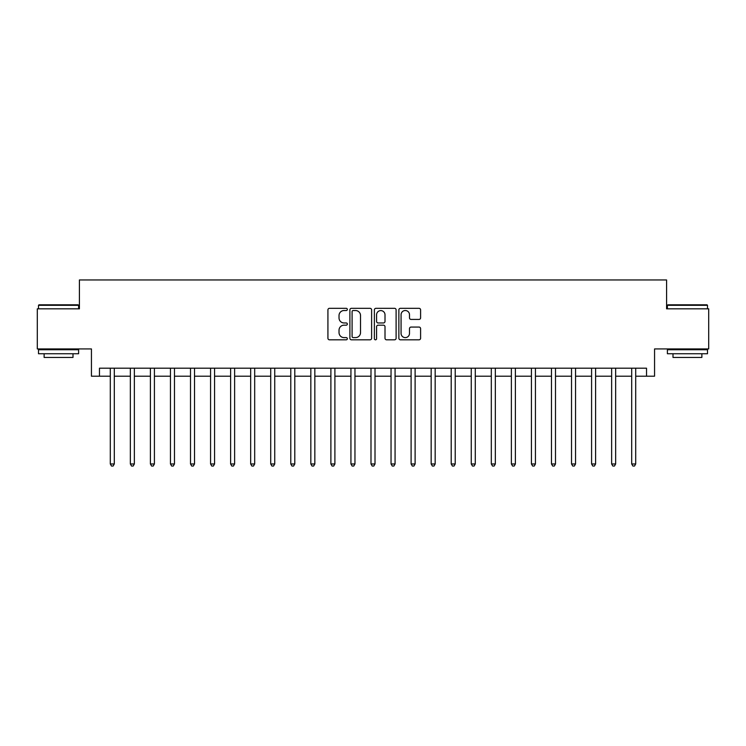 <?xml version="1.0" encoding="UTF-8"?>
<svg xmlns="http://www.w3.org/2000/svg" width="746" height="746" viewBox="0 0 746 746"><rect width="100%" height="100%" fill="white"/><g stroke="black" fill="none" stroke-linecap="round" stroke-linejoin="round"><path stroke-width="1.12" d="M347.328 309.422A1.1 1.1 0 0 0 346.228 308.322L329.499 308.322A1.576 1.576 0 0 0 327.923 309.898L327.923 338.246A1.576 1.576 0 0 0 329.499 339.812L346.228 339.812A1.1 1.1 0 0 0 347.328 338.712A1.1 1.1 0 0 0 346.228 337.612L344.065 337.612A5.035 5.035 0 0 1 339.029 332.576L339.029 330.208A5.035 5.035 0 0 1 344.065 325.172L346.228 325.172A1.1 1.1 0 0 0 347.328 324.072A1.1 1.1 0 0 0 346.228 322.962L344.065 322.962A5.035 5.035 0 0 1 339.029 317.927L339.029 315.567A5.035 5.035 0 0 1 344.065 310.522L346.228 310.522A1.1 1.1 0 0 0 347.328 309.422M419.019 319.428A1.576 1.576 0 0 0 420.595 317.852L420.595 309.898A1.576 1.576 0 0 0 419.019 308.322L400.443 308.322A1.576 1.576 0 0 0 398.868 309.898L398.868 338.246A1.576 1.576 0 0 0 400.443 339.812L419.019 339.812A1.576 1.576 0 0 0 420.595 338.246L420.595 328.632A1.576 1.576 0 0 0 419.019 327.065L411.065 327.065A1.576 1.576 0 0 0 409.498 328.632L409.498 333.397A4.215 4.215 0 0 1 405.283 337.612A4.215 4.215 0 0 1 401.068 333.397L401.068 314.737A4.215 4.215 0 0 1 405.283 310.522A4.215 4.215 0 0 1 409.498 314.737L409.498 317.852A1.576 1.576 0 0 0 411.065 319.428L419.019 319.428M99.47 376.208L99.47 368.188L646.53 368.188L646.53 376.208L654.559 376.208L654.559 348.932L708.7 348.932L708.7 308.825L666.588 308.825L666.588 279.955L79.412 279.955L79.412 308.825L37.3 308.825L37.3 348.932L91.441 348.932L91.441 376.208L110.296 376.208M371.62 309.898A1.576 1.576 0 0 0 370.044 308.322L351.469 308.322A1.576 1.576 0 0 0 349.893 309.898L349.893 338.246A1.576 1.576 0 0 0 351.469 339.812L370.044 339.812A1.576 1.576 0 0 0 371.62 338.246L371.62 309.898M375.956 308.322L394.531 308.322A1.576 1.576 0 0 1 396.107 309.898L396.107 338.246A1.576 1.576 0 0 1 394.531 339.812L386.587 339.812A1.576 1.576 0 0 1 385.011 338.246L385.011 326.748A1.576 1.576 0 0 0 383.435 325.172L378.157 325.172A1.576 1.576 0 0 0 376.581 326.748L376.581 338.712A1.1 1.1 0 0 1 375.48 339.812A1.1 1.1 0 0 1 374.38 338.712L374.38 309.898A1.576 1.576 0 0 1 375.956 308.322M114.306 376.208L130.345 376.208M134.364 376.208L150.403 376.208M154.413 376.208L170.461 376.208M174.471 376.208L190.51 376.208M194.519 376.208L210.568 376.208M214.578 376.208L230.617 376.208M234.626 376.208L250.675 376.208M254.684 376.208L270.723 376.208M274.733 376.208L290.781 376.208M294.791 376.208L310.83 376.208M314.84 376.208L330.888 376.208M334.898 376.208L350.937 376.208M354.956 376.208L370.995 376.208M375.005 376.208L391.044 376.208M395.063 376.208L411.102 376.208M415.112 376.208L431.16 376.208M435.17 376.208L451.209 376.208M455.219 376.208L471.267 376.208M475.277 376.208L491.316 376.208M495.325 376.208L511.374 376.208M515.383 376.208L531.422 376.208M535.432 376.208L551.481 376.208M555.49 376.208L571.529 376.208M575.539 376.208L591.587 376.208M595.597 376.208L611.636 376.208M615.655 376.208L631.694 376.208M635.704 376.208L646.53 376.208M353.194 310.522A1.1 1.1 0 0 0 352.093 311.632L352.093 336.511A1.1 1.1 0 0 0 353.194 337.612L355.478 337.612A5.035 5.035 0 0 0 360.523 332.576L360.523 315.567A5.035 5.035 0 0 0 355.478 310.522L353.194 310.522M385.011 314.821A4.215 4.215 0 0 0 380.796 310.606A4.215 4.215 0 0 0 376.581 314.821L376.581 321.395A1.576 1.576 0 0 0 378.157 322.962L383.435 322.962A1.576 1.576 0 0 0 385.011 321.395L385.011 314.821M114.502 368.188L114.427 368.393A1.604 1.604 0 0 0 114.306 368.99L114.306 463.965L110.296 463.965L110.296 368.99A1.604 1.604 0 0 0 110.184 368.393L110.1 368.188M114.306 463.965L113.103 466.045L111.499 466.045L110.296 463.965M134.56 368.188L134.476 368.393A1.604 1.604 0 0 0 134.364 368.99L134.364 463.965L130.345 463.965L130.345 368.99A1.604 1.604 0 0 0 130.233 368.393L130.149 368.188M134.364 463.965L133.161 466.045L131.557 466.045L130.345 463.965M154.609 368.188L154.534 368.393A1.604 1.604 0 0 0 154.413 368.99L154.413 463.965L150.403 463.965L150.403 368.99A1.604 1.604 0 0 0 150.291 368.393L150.207 368.188M154.413 463.965L153.21 466.045L151.606 466.045L150.403 463.965M174.667 368.188L174.583 368.393A1.604 1.604 0 0 0 174.471 368.99L174.471 463.965L170.461 463.965L170.461 368.99A1.604 1.604 0 0 0 170.34 368.393L170.256 368.188M174.471 463.965L173.268 466.045L171.664 466.045L170.461 463.965M194.715 368.188L194.641 368.393A1.604 1.604 0 0 0 194.519 368.99L194.519 463.965L190.51 463.965L190.51 368.99A1.604 1.604 0 0 0 190.398 368.393L190.314 368.188M194.519 463.965L193.317 466.045L191.713 466.045L190.51 463.965M38.988 304.816L78.125 304.816L78.61 305.3L38.503 305.3L38.988 304.816M58.561 353.744L38.503 353.744L38.503 349.734L78.61 349.734L78.61 353.744L58.561 353.744M72.996 353.744L72.996 357.437L44.117 357.437L44.117 353.744M667.875 304.816L707.012 304.816L707.497 305.3L667.39 305.3L667.875 304.816M687.439 353.744L667.39 353.744L667.39 349.734L707.497 349.734L707.497 353.744L687.439 353.744M701.883 353.744L701.883 357.437L673.004 357.437L673.004 353.744M214.773 368.188L214.689 368.393A1.604 1.604 0 0 0 214.578 368.99L214.578 463.965L210.568 463.965L210.568 368.99A1.604 1.604 0 0 0 210.447 368.393L210.363 368.188M214.578 463.965L213.375 466.045L211.771 466.045L210.568 463.965M234.822 368.188L234.748 368.393A1.604 1.604 0 0 0 234.626 368.99L234.626 463.965L230.617 463.965L230.617 368.99A1.604 1.604 0 0 0 230.505 368.393L230.421 368.188M234.626 463.965L233.423 466.045L231.82 466.045L230.617 463.965M254.88 368.188L254.796 368.393A1.604 1.604 0 0 0 254.684 368.99L254.684 463.965L250.675 463.965L250.675 368.99A1.604 1.604 0 0 0 250.553 368.393L250.479 368.188M254.684 463.965L253.481 466.045L251.878 466.045L250.675 463.965M274.938 368.188L274.854 368.393A1.604 1.604 0 0 0 274.733 368.99L274.733 463.965L270.723 463.965L270.723 368.99A1.604 1.604 0 0 0 270.611 368.393L270.528 368.188M274.733 463.965L273.53 466.045L271.926 466.045L270.723 463.965M294.987 368.188L294.903 368.393A1.604 1.604 0 0 0 294.791 368.99L294.791 463.965L290.781 463.965L290.781 368.99A1.604 1.604 0 0 0 290.66 368.393L290.586 368.188M294.791 463.965L293.588 466.045L291.984 466.045L290.781 463.965M315.045 368.188L314.961 368.393A1.604 1.604 0 0 0 314.84 368.99L314.84 463.965L310.83 463.965L310.83 368.99A1.604 1.604 0 0 0 310.718 368.393L310.634 368.188M314.84 463.965L313.637 466.045L312.033 466.045L310.83 463.965M335.094 368.188L335.01 368.393A1.604 1.604 0 0 0 334.898 368.99L334.898 463.965L330.888 463.965L330.888 368.99A1.604 1.604 0 0 0 330.767 368.393L330.692 368.188M334.898 463.965L333.695 466.045L332.091 466.045L330.888 463.965M355.152 368.188L355.068 368.393A1.604 1.604 0 0 0 354.956 368.99L354.956 463.965L350.937 463.965L350.937 368.99A1.604 1.604 0 0 0 350.825 368.393L350.741 368.188M354.956 463.965L353.744 466.045L352.14 466.045L350.937 463.965M375.201 368.188L375.117 368.393A1.604 1.604 0 0 0 375.005 368.99L375.005 463.965L370.995 463.965L370.995 368.99A1.604 1.604 0 0 0 370.883 368.393L370.799 368.188M375.005 463.965L373.802 466.045L372.198 466.045L370.995 463.965M395.259 368.188L395.175 368.393A1.604 1.604 0 0 0 395.063 368.99L395.063 463.965L391.044 463.965L391.044 368.99A1.604 1.604 0 0 0 390.932 368.393L390.848 368.188M395.063 463.965L393.86 466.045L392.256 466.045L391.044 463.965M415.308 368.188L415.233 368.393A1.604 1.604 0 0 0 415.112 368.99L415.112 463.965L411.102 463.965L411.102 368.99A1.604 1.604 0 0 0 410.99 368.393L410.906 368.188M415.112 463.965L413.909 466.045L412.305 466.045L411.102 463.965M435.366 368.188L435.282 368.393A1.604 1.604 0 0 0 435.17 368.99L435.17 463.965L431.16 463.965L431.16 368.99A1.604 1.604 0 0 0 431.039 368.393L430.955 368.188M435.17 463.965L433.967 466.045L432.363 466.045L431.16 463.965M455.414 368.188L455.34 368.393A1.604 1.604 0 0 0 455.219 368.99L455.219 463.965L451.209 463.965L451.209 368.99A1.604 1.604 0 0 0 451.097 368.393L451.013 368.188M455.219 463.965L454.016 466.045L452.412 466.045L451.209 463.965M475.472 368.188L475.389 368.393A1.604 1.604 0 0 0 475.277 368.99L475.277 463.965L471.267 463.965L471.267 368.99A1.604 1.604 0 0 0 471.146 368.393L471.062 368.188M475.277 463.965L474.074 466.045L472.47 466.045L471.267 463.965M495.521 368.188L495.447 368.393A1.604 1.604 0 0 0 495.325 368.99L495.325 463.965L491.316 463.965L491.316 368.99A1.604 1.604 0 0 0 491.204 368.393L491.12 368.188M495.325 463.965L494.122 466.045L492.519 466.045L491.316 463.965M515.579 368.188L515.495 368.393A1.604 1.604 0 0 0 515.383 368.99L515.383 463.965L511.374 463.965L511.374 368.99A1.604 1.604 0 0 0 511.252 368.393L511.178 368.188M515.383 463.965L514.18 466.045L512.577 466.045L511.374 463.965M535.637 368.188L535.553 368.393A1.604 1.604 0 0 0 535.432 368.99L535.432 463.965L531.422 463.965L531.422 368.99A1.604 1.604 0 0 0 531.311 368.393L531.227 368.188M535.432 463.965L534.229 466.045L532.625 466.045L531.422 463.965M555.686 368.188L555.602 368.393A1.604 1.604 0 0 0 555.49 368.99L555.49 463.965L551.481 463.965L551.481 368.99A1.604 1.604 0 0 0 551.359 368.393L551.285 368.188M555.49 463.965L554.287 466.045L552.683 466.045L551.481 463.965M575.744 368.188L575.66 368.393A1.604 1.604 0 0 0 575.539 368.99L575.539 463.965L571.529 463.965L571.529 368.99A1.604 1.604 0 0 0 571.417 368.393L571.333 368.188M575.539 463.965L574.336 466.045L572.732 466.045L571.529 463.965M595.793 368.188L595.709 368.393A1.604 1.604 0 0 0 595.597 368.99L595.597 463.965L591.587 463.965L591.587 368.99A1.604 1.604 0 0 0 591.466 368.393L591.392 368.188M595.597 463.965L594.394 466.045L592.79 466.045L591.587 463.965M615.851 368.188L615.767 368.393A1.604 1.604 0 0 0 615.655 368.99L615.655 463.965L611.636 463.965L611.636 368.99A1.604 1.604 0 0 0 611.524 368.393L611.44 368.188M615.655 463.965L614.443 466.045L612.839 466.045L611.636 463.965M635.9 368.188L635.816 368.393A1.604 1.604 0 0 0 635.704 368.99L635.704 463.965L631.694 463.965L631.694 368.99A1.604 1.604 0 0 0 631.573 368.393L631.498 368.188M635.704 463.965L634.501 466.045L632.897 466.045L631.694 463.965M38.503 308.825L38.503 305.3M47.651 349.734L47.651 348.932M69.462 349.734L69.462 348.932M78.61 308.825L78.61 305.3M667.39 308.825L667.39 305.3M676.538 349.734L676.538 348.932M698.349 349.734L698.349 348.932M707.497 308.825L707.497 305.3"/></g></svg>
